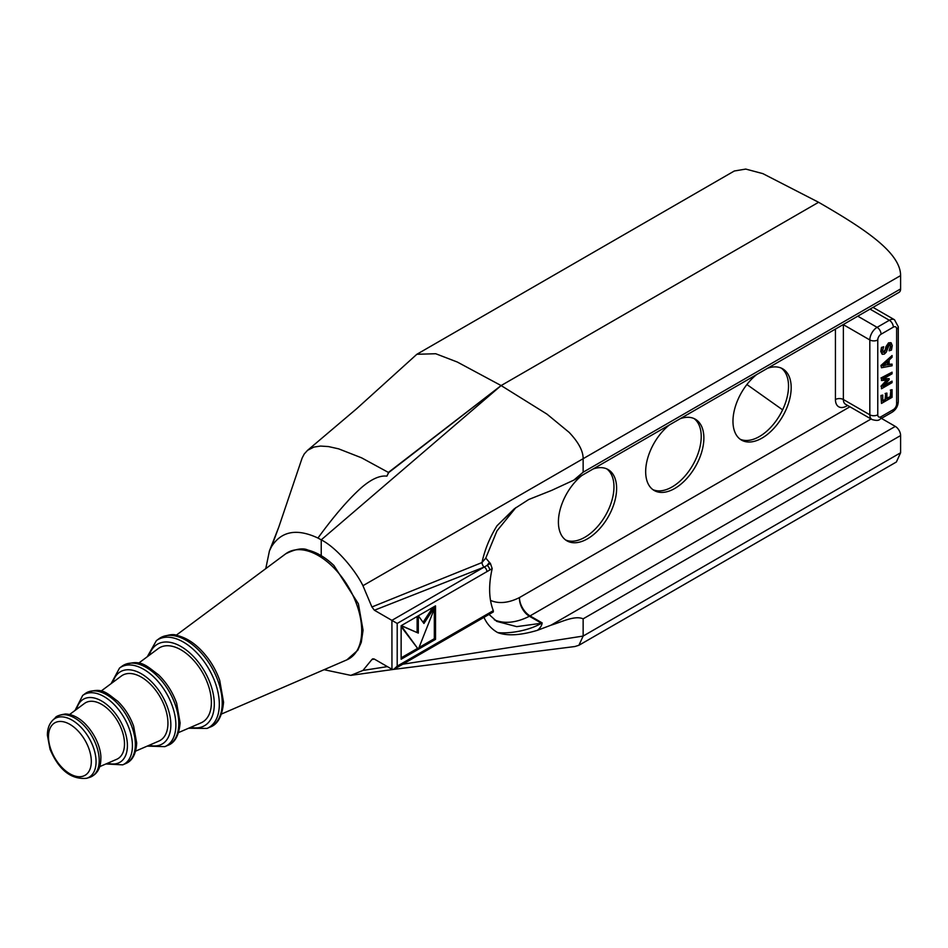 <?xml version="1.0" encoding="UTF-8"?>
<svg xmlns="http://www.w3.org/2000/svg" width="948" height="948" viewBox="0 0 948 948"><rect width="100%" height="100%" fill="white"/><g stroke="black" fill="none" stroke-linecap="round" stroke-linejoin="round"><path stroke-width="1.42" d="M388.692 472.59L361.603 457.837L338.626 448.842L328.458 446.567L320.566 446.07L313.942 447.065L307.579 450.312L356.602 408.766L416.859 354.279L734.321 170.996L745.744 169.076L762.856 173.626L818.586 202.279L501.125 385.563L388.692 472.59L386.891 476.145C379.816 475.28 371.332 479.107 361.425 487.639C348.532 499.122 334.04 515.925 317.947 538.049L321.23 539.839L501.125 385.563L321.23 539.839L321.23 555.682L321.23 539.839C337.215 548.003 355.761 570.957 362.942 585.698L371.912 606.981L374.401 610.239L484.155 567.082A3.745 1.778 67.6 0 1 481.987 562.555L371.912 606.981M265.76 568.646L269.445 550.859L271.614 546.475C281.568 531.046 297.008 528.249 317.947 538.049M746.905 384.533L782.621 409.844M307.579 450.312L304.272 453.926L302.139 458.026L278.724 527.278L269.445 550.859M386.891 476.145L388.692 472.211L501.125 385.563L547.02 414.158L569.132 432.371C578.588 442.337 583.257 451.165 583.139 458.879L583.139 472.211L573.813 480.126L551.712 490.365L528.7 499.525L514.231 508.863L497.013 525.749M416.859 354.279L435.713 353.734L457.268 362.018L501.125 385.563L818.586 202.279C862.941 227.887 900.6 252.121 900.6 275.595L900.6 288.927L583.139 472.211M271.614 546.475L278.416 528.083M581.894 475.458A41.155 23.759 120 0 0 558.408 521.969A41.155 23.759 120 0 0 566.94 540.834A41.155 23.759 120 0 0 608.095 517.075A41.155 23.759 120 0 0 608.095 469.556A41.155 23.759 120 0 0 593.128 468.976M565.66 539.993A41.155 23.759 120 0 0 605.44 515.546A41.155 23.759 120 0 0 606.72 468.857M492.166 611.306A3.745 2.157 60 0 1 491.384 613.06L493.292 611.958L493.316 610.654L488.173 613.629A274.991 160.567 119.4 0 0 486.916 614.34L397.2 666.136L393.787 669.324L391.951 669.252L374.401 659.121L371.912 659.512L362.942 670.437L350.796 675.367L324.086 669.703M372.671 658.824L371.912 659.512L373.796 658.848M397.2 666.136L397.2 623.44L374.401 610.239M680.202 418.708A41.155 23.759 -60 0 1 695.346 419.217A41.155 23.759 -60 0 1 695.346 466.736A41.155 23.759 -60 0 1 654.191 490.495A41.155 23.759 -60 0 1 645.671 471.654A41.155 23.759 -60 0 1 669.347 424.977M767.501 368.298A41.155 23.759 -60 0 1 782.657 368.808A41.155 23.759 -60 0 1 782.657 416.326A41.155 23.759 -60 0 1 741.502 440.097A41.155 23.759 -60 0 1 732.97 421.256A41.155 23.759 -60 0 1 756.646 374.567M497.712 632.6C507.31 636.144 520.559 635.373 537.469 630.302C540.301 627.943 541.865 625.479 542.149 622.895A14.967 8.639 -60 0 1 541.521 623.239C527.681 631.261 508.246 633.762 497.724 632.6C491.265 628.962 486.537 623.547 483.527 616.342M542.149 622.895L530.039 615.904A14.967 8.639 -60 0 1 529.411 616.247A14.967 9.136 63 0 1 519.457 597.572A67.462 38.951 -60 0 1 490.495 600.368M871.082 418.992L530.039 615.904A14.967 8.639 60 0 1 519.457 597.572L849.918 406.775M515.878 507.595L496.965 530.892L485.731 558.206L481.987 562.555C484.772 549.65 489.784 537.374 497.025 525.749L515.795 507.666M494.299 619.791A82.429 47.59 120 0 0 529.411 616.247L541.521 623.239L516.707 626.628L496.74 621.378L489.014 614.434M493.316 610.654C488.824 599.029 488.445 585.023 492.19 568.599L490.412 563.479L485.767 558.076M537.469 630.302L550.954 625.206C561.5 622.078 574.713 615.11 583.139 618.843L583.139 636.061L578.92 645.268L574.855 646.536L393.456 669.418M881.439 418.388L895.303 426.399L550.954 625.206M882.967 379.058L892.08 373.796L892.08 372.173L881.498 378.288L881.498 380.539L887.387 380.089L881.498 386.535L881.498 388.763L892.08 382.648L892.08 381.132L882.967 386.393L889.165 379.662L889.165 378.667L882.967 379.058M883.631 378.679L889.165 378.667M884.164 385.089L892.08 381.132M881.498 386.535L881.498 388.763M880.976 386.239L886.522 380.16M881.498 378.288L881.498 380.539M880.976 377.979L892.08 372.173M881.498 403.433L880.976 395.482L881.498 403.433L892.08 397.319L892.08 389.675L890.836 390.398L890.836 396.418L886.901 398.693L886.901 393.076L885.645 393.799L885.645 399.416L882.754 401.087L882.754 395.067L881.498 395.79M880.976 395.482L882.754 395.067M882.754 400.471L885.645 399.416M885.124 399.108L885.645 393.799M885.124 393.491L886.901 393.076M886.901 398.077L890.836 396.418M890.302 396.122L890.836 390.398M890.302 390.102L892.08 389.675M883.489 365.442L887.399 364.66L887.399 361.698M887.399 364.66L882.944 365.964L887.92 361.2L887.92 364.968M881.498 367.753L880.976 365.454L881.498 367.753L892.08 365.762L892.08 364.127L889.129 364.719L889.129 360.062L892.08 357.242L892.08 355.524L881.498 365.762M880.976 365.454L892.08 355.524M889.129 364.305L892.08 364.127M882.09 354.125L880.787 351.435L881.474 347.406L881.308 351.744L882.351 354.303L884.342 354.102L886.25 352.206L889.283 344.728L891.049 346.423L889.153 350.807L891.452 350.096L892.269 345.605L891.156 342.88M889.153 350.689L890.528 346.127L890.16 344.491M889.283 344.728L890.445 344.586M881.474 347.406L883.678 346.743L881.995 347.715M891.31 342.975L889.058 343.164L884.188 352.502L882.529 350.938L883.678 346.743M882.896 352.407L885.314 349.646L885.87 346.826L888.537 342.856L890.776 342.666M401.312 625.609L418.317 633.098L401.134 625.716L418.317 649.309L435.511 605.867L423.934 623.476L418.329 615.785L418.317 633.098M417.132 632.411L417.132 616.473M423.069 622.291L432.857 607.395M401.123 626.652L418.317 649.309M417.132 648.622L401.123 657.865M434.326 608.865L434.326 638.703L419.028 647.531M435.523 639.39L401.134 659.239L401.134 625.716L435.523 605.855L435.523 639.39L434.326 638.703M491.384 613.06A3.745 2.157 60 0 1 491.337 613.083L487.367 615.382A3.745 2.169 60.3 0 1 487.331 615.406M486.916 614.34A3.745 2.157 60 0 1 486.123 616.105A3.745 2.157 60 0 1 486.075 616.129M397.2 623.44L486.916 571.644A3.745 2.157 -120 0 0 484.274 567.034L391.915 620.348L391.951 669.252M486.916 571.644L489.678 570.056A3.745 2.157 -120 0 0 487.023 565.435L484.155 567.082M490.412 563.479L487.023 565.435L489.156 562.756M573.813 480.126L899.048 292.351A7.477 4.325 -120 0 0 900.6 288.927M583.139 618.843L900.6 435.559A7.477 4.325 -120 0 0 895.303 426.399M900.6 435.559L900.6 452.777L896.381 461.996L578.92 645.28M652.911 489.654A41.155 23.759 120 0 0 692.704 465.207A41.155 23.759 120 0 0 693.983 418.518M740.222 439.256A41.155 23.759 120 0 0 780.003 414.809A41.155 23.759 120 0 0 781.282 368.12M99.718 766.636L116.687 759.301A32.315 18.652 -120 0 0 124.046 738.445A32.315 18.652 -120 0 0 108.795 709.827A32.315 18.652 -120 0 0 84.443 703.463L69.619 714.484M135.635 751.124L158.849 741.087A37.636 21.721 -120 0 0 167.417 716.795A37.636 21.721 -120 0 0 149.654 683.461A37.636 21.721 -120 0 0 121.297 676.054L101.009 691.151M178.615 732.543L201 722.874A42.944 24.79 -120 0 0 210.776 695.145A42.944 24.79 -120 0 0 190.512 657.106A42.944 24.79 -120 0 0 158.15 648.657L138.586 663.209M362.942 585.698L900.6 275.595M835.437 329.086L835.437 399.523A15.903 9.184 120 0 0 846.683 406.005L847.63 405.46M896.63 403.895A4.681 2.702 -60 0 1 893.324 409.631L881.071 416.705A4.681 2.702 -60 0 1 877.765 414.797L877.765 339.953A4.681 2.702 -60 0 1 881.071 334.217L893.324 327.143A4.681 2.702 -60 0 1 896.63 329.051L896.63 403.895A5.617 3.235 180 0 0 898.277 401.608C898.017 406.159 895.979 409.69 892.163 412.19L879.91 419.265C878.808 420.663 876.153 420.746 871.959 419.502A10.286 5.937 120 0 1 869.826 414.797L843.376 399.523L843.376 324.678A10.286 5.937 -60 0 1 843.376 324.5M488.173 613.629A3.745 2.169 60.3 0 1 487.367 615.394L394.51 668.992M489.678 570.056L492.19 568.599M893.324 409.631A5.617 3.235 60 0 1 892.163 412.19M881.071 416.705A5.617 3.235 60 0 1 879.91 419.265M877.765 414.797A5.617 3.235 180 0 1 869.826 414.797L869.826 339.953A5.617 3.235 180 0 0 877.765 339.953M881.071 334.217A5.617 3.235 -120 0 0 877.101 327.344A10.286 5.937 120 0 0 869.826 339.953L843.376 324.678A5.617 3.235 180 0 0 843.222 324.595M893.324 327.143A5.617 3.235 -120 0 0 889.354 320.27L877.101 327.344L857.774 316.182M873.037 307.377L894.497 319.76A10.286 5.937 120 0 0 889.354 320.27L870.027 309.107M896.63 329.051A5.617 3.235 -0 0 0 898.277 326.764L898.277 401.608M835.437 399.523A5.617 3.235 180 0 1 843.376 399.523A10.286 5.937 -60 0 0 845.498 404.227L871.959 419.502M846.683 406.005A5.617 3.235 60 0 1 846.789 404.974M900.6 452.777L583.139 636.061L402.781 664.216M362.942 670.437L387.388 666.622M331.895 565.909A61.347 35.42 60 0 1 360.844 620.241A61.347 35.42 60 0 1 346.885 659.844L357.811 650.221L361.283 642.341L363.06 630.23L358.391 603.805L333.909 565.482C325.496 557.448 316.845 552.329 307.97 550.101C303.016 547.671 295.575 548.916 285.68 553.833A61.347 35.42 60 0 1 331.895 565.909M79.561 725.848A33.95 19.6 -120 0 0 52.958 720.018C49.213 723.751 47.364 728.846 47.4 735.293L50.019 749.228C58.859 769.989 71.053 779.683 86.612 778.296A33.95 19.6 -120 0 0 95.736 756.919A33.95 19.6 -120 0 0 79.561 725.848M76.598 729.474A30.277 17.479 60 0 1 84.171 775.76A30.277 17.479 60 0 1 48.941 742.035A30.277 17.479 60 0 1 76.598 729.474M52.958 720.018L55.209 717.909A34.661 20.015 60 0 1 82.369 723.857A34.661 20.015 60 0 1 98.876 755.58A34.661 20.015 60 0 1 89.562 777.407L86.612 778.296M105.892 763.97L122.73 764.846A40.148 23.179 -120 0 0 131.867 738.919A40.148 23.179 -120 0 0 112.93 703.357A40.148 23.179 -120 0 0 82.677 695.453L75.01 710.479M76.622 709.282A36.427 21.034 60 0 1 109.707 707.161A36.427 21.034 60 0 1 127.388 746.799A36.427 21.034 60 0 1 107.74 763.176M82.677 695.453L85.13 693.628A40.503 23.38 60 0 1 115.644 701.603A40.503 23.38 60 0 1 134.758 737.473A40.503 23.38 60 0 1 125.539 763.626L122.73 764.846M147.201 746.123L164.893 746.633A45.468 26.248 -120 0 0 175.238 717.269A45.468 26.248 -120 0 0 153.789 677.002A45.468 26.248 -120 0 0 119.531 668.056L111.117 683.626M112.895 682.311A41.748 24.103 60 0 1 150.566 680.806A41.748 24.103 60 0 1 170.841 725.694A41.748 24.103 60 0 1 149.227 745.246M119.531 668.056L121.984 666.231A45.824 26.461 60 0 1 156.503 675.249A45.824 26.461 60 0 1 178.129 715.835A45.824 26.461 60 0 1 167.701 745.412L164.893 746.633M188.569 728.254L207.043 728.42A50.789 29.317 -120 0 0 218.609 695.631A50.789 29.317 -120 0 0 194.636 650.648A50.789 29.317 -120 0 0 156.373 640.658L147.284 656.739M149.203 655.317A47.056 27.172 60 0 1 191.425 654.452A47.056 27.172 60 0 1 214.295 704.542A47.056 27.172 60 0 1 190.761 727.306M156.373 640.658L158.837 638.822A51.133 29.53 60 0 1 197.362 648.894A51.133 29.53 60 0 1 221.5 694.185A51.133 29.53 60 0 1 209.852 727.199L207.043 728.42M894.497 319.76L898.277 326.764M392.97 669.478L350.796 675.367M221.548 713.998L346.885 659.844M176.115 635.302L285.68 553.833M55.209 717.909C55.861 716.297 59.25 714.993 65.365 713.998C71.953 714.2 78.376 717.28 84.633 723.253C97.715 736.56 101.341 751.989 100.843 758.72C100.772 768.342 97.004 774.575 89.562 777.407M85.13 693.628C101.874 685.831 107.266 693.746 117.659 701.165C124.792 708.132 130.125 716.463 133.632 726.168L136.69 742.959C136.038 754.075 132.317 760.971 125.539 763.626M121.984 666.231C140.434 657.545 146.727 666.314 158.517 674.81C166.623 682.726 172.666 692.182 176.66 703.215L180.12 722.862C179.03 735.375 174.882 742.9 167.701 745.412M158.837 638.822C167.263 634.639 173.567 633.584 177.726 635.646C185.168 637.506 192.385 641.772 199.376 648.456C208.453 657.308 215.22 667.913 219.687 680.261L223.562 702.231C222.247 716.273 217.684 724.604 209.852 727.199"/></g></svg>
